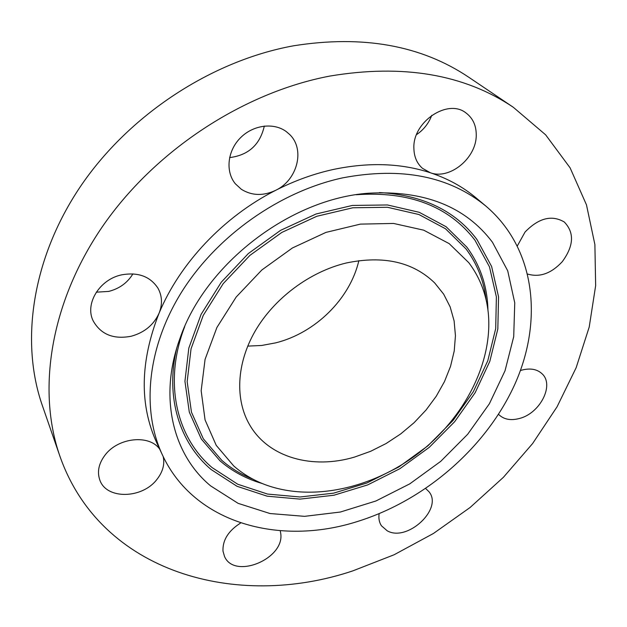 <?xml version="1.0" encoding="UTF-8"?>
<svg xmlns="http://www.w3.org/2000/svg" width="627" height="627" viewBox="0 0 627 627"><rect width="100%" height="100%" fill="white"/><g stroke="black" fill="none" stroke-linecap="round" stroke-linejoin="round"><path stroke-width="0.94" d="M476.246 135.079C476.277 125.619 472.938 118.307 466.229 113.134C447.937 97.992 412.37 121.936 413.891 148.474C414.102 156.821 416.955 163.443 422.465 168.318L430.349 172.754C449.755 180.027 476.536 158.067 476.246 135.079M416.571 134.609C423.656 129.805 428.727 123.362 431.784 115.282M352.774 570.891L394.093 554.77L433.445 533.467L470.117 507.478L503.387 477.327L532.589 443.571L557.058 406.805L576.15 367.704L589.215 327.035L595.65 285.661L594.89 244.561L586.48 204.872L570.1 167.84L545.647 134.836L513.325 107.288C464.192 74.229 402.973 63.836 329.653 76.102C242.68 92.686 154.179 151.021 102.036 227.186C49.988 303.531 37.04 390.637 59.855 456.048C100.853 573.203 236.888 609.836 352.774 570.891M159.807 449.355C149.853 434.284 118.331 437.262 105.077 455.061C98.721 463.494 96.966 471.817 99.818 480.016C106.371 499.758 142.439 498.865 156.993 479.326C162.801 471.888 164.862 464.301 163.192 456.566M240.737 522.934C228.385 530.763 222.467 540.192 223.008 551.204L224.529 556.47C234.286 579.724 284.486 559.025 280.771 533.687L280.261 530.74M379.139 513.709C378.449 518.357 379.21 522.377 381.428 525.763L387.165 530.771C407.189 542.426 443.383 508.779 428.986 491.74L425.709 488.551M498.551 414.329C503.661 419.463 510.691 420.835 519.626 418.428C540.082 413.264 554.597 384.986 542.073 373.778C537.104 369.154 530.364 367.931 521.86 370.102L520.41 370.541M527.785 274.085C539.784 277.604 551.274 273.474 562.262 261.702C573.854 245.862 574.536 232.633 564.284 221.997C551.784 214.661 538.711 218.008 525.058 232.029L517.416 245.776M241.371 189.315C251.913 195.828 263.387 196.141 275.809 190.255C297.323 180.074 305.365 149.438 289.674 134.523L286.359 131.654C273.733 122.171 252.885 124.93 240.172 138.089C227.35 151.146 225.375 171.696 235.329 183.766L241.371 189.315M131.168 336.252C144.382 332.592 153.67 324.951 159.023 313.328C162.589 304.432 162.244 296.069 157.996 288.24C150.221 276.413 138.12 271.946 121.685 274.845C99.536 279.321 84.559 303.876 93.18 320.883C100.861 334.473 113.526 339.599 131.168 336.252M485.956 206.158C449.363 176.156 401.578 166.719 342.593 177.864C279.713 191.541 217.028 235.768 181.94 291.547C146.93 347.444 141.326 409.956 162.432 454.975C194.119 523.38 279.611 546.336 357.319 521.546C425.271 500.44 486.45 447.349 515.041 383.818C543.272 320.46 535.544 248.378 485.956 206.158L475.924 197.756C462.969 186.909 447.78 178.57 430.349 172.754C401.233 163.232 369.123 162.087 334.011 169.321C314.252 173.601 294.847 180.576 275.809 190.255C223.62 216.668 179.675 263.411 159.023 313.328C140.048 361.693 139.343 404.956 156.891 443.117L159.814 448.963M513.325 107.288L468.831 77.286C421.226 45.309 362.79 34.814 293.507 45.802C211.362 60.733 128.684 115.039 80.217 186.846C31.859 258.841 20.189 341.927 42.275 405.34L59.855 456.048M229.584 157.596C248.425 155.245 260.009 144.735 264.32 126.051M96.299 292.182L108.73 291.406C119.381 288.686 127.446 282.832 132.908 273.866M210.648 485.901L238.127 503.356L269.986 513.529L304.597 516.342L340.398 512.024L375.918 500.989L409.792 483.848L440.757 461.331L467.648 434.299L489.389 403.749L505.025 370.792L513.709 336.691L514.751 302.857L507.721 270.833L492.469 242.265C465.5 206.495 424.189 190.146 368.535 193.218C290.246 198.665 205.429 263.896 180.067 338.165C158.325 397.181 172.974 454.724 210.648 485.901M468.816 262.713L449.151 243.605L423.687 230.172L393.576 223.447L360.368 224.121L325.954 232.398L292.417 247.971L261.851 269.971L236.167 297.049L216.903 327.482L205.076 359.349L201.165 390.746L205.068 419.918L216.229 445.358L233.722 465.947C242.868 473.949 253.3 480.172 265.002 484.608C311.768 502.047 372.65 488.425 418.538 453.227C464.333 417.911 493.12 362.563 488.276 312.889C486.325 294.126 479.843 277.4 468.816 262.713M346.237 262.995C309.777 271.75 274.258 298.256 255.252 330.931C236.316 363.668 234.929 399.932 249.812 425.137C268.764 457.765 312.622 469.607 354.553 457.067L370.62 451.307L386.114 443.524L400.724 433.908L414.141 422.653L426.07 410.003L436.267 396.217L444.488 381.569L450.531 366.38L454.23 350.971L455.445 335.68L454.105 320.875L450.162 306.909L443.665 294.149L434.691 282.942C412.974 261.914 383.489 255.267 346.237 262.995M247.72 346.112L261.671 345.469L275.668 342.867C315.216 333.07 350.023 298.93 358.856 260.644M379.476 192.567C422.645 194.981 455.124 210.609 476.912 239.443L491.615 266.475L498.551 296.83L497.83 328.948L489.82 361.348L475.172 392.674L454.653 421.72L429.205 447.388L399.838 468.722L367.688 484.906L333.964 495.22L299.988 499.116L267.18 496.192L237.022 486.286L211.056 469.482C179.777 442.928 165.089 397.518 176.634 348.573M356.207 194.731C409.196 191.039 448.76 206.173 474.913 240.141L489.483 266.859L496.38 296.877L495.698 328.642L487.806 360.705L473.33 391.71L453.047 420.451L427.865 445.852L398.803 466.966L366.991 482.97L333.619 493.159L300.004 496.992L267.549 494.068L237.735 484.232L212.075 467.577C176.422 437.528 163.239 382.313 184.699 326.636M262.282 483.535C246.231 478.879 232.115 471.292 219.952 460.767L201.314 439.033L189.307 412.143L184.934 381.31L188.821 348.087L201.102 314.354L221.307 282.158L248.347 253.535L280.598 230.336L316.032 214.003L352.398 205.437L387.478 204.966L419.267 212.318L446.126 226.747L466.841 247.124C480.353 265.448 487.383 286.406 487.939 309.989M253.042 479.224C241.371 474.615 230.932 468.298 221.707 460.265L203.297 438.751L191.454 412.151L187.167 381.655L191.047 348.808L203.219 315.467L223.204 283.647L249.938 255.361L281.829 232.429L316.847 216.268L352.797 207.78L387.478 207.286L418.922 214.52L445.491 228.753L466.002 248.888C477.194 263.904 483.911 280.927 486.137 299.949M156.891 443.117L162.432 454.975"/></g></svg>
